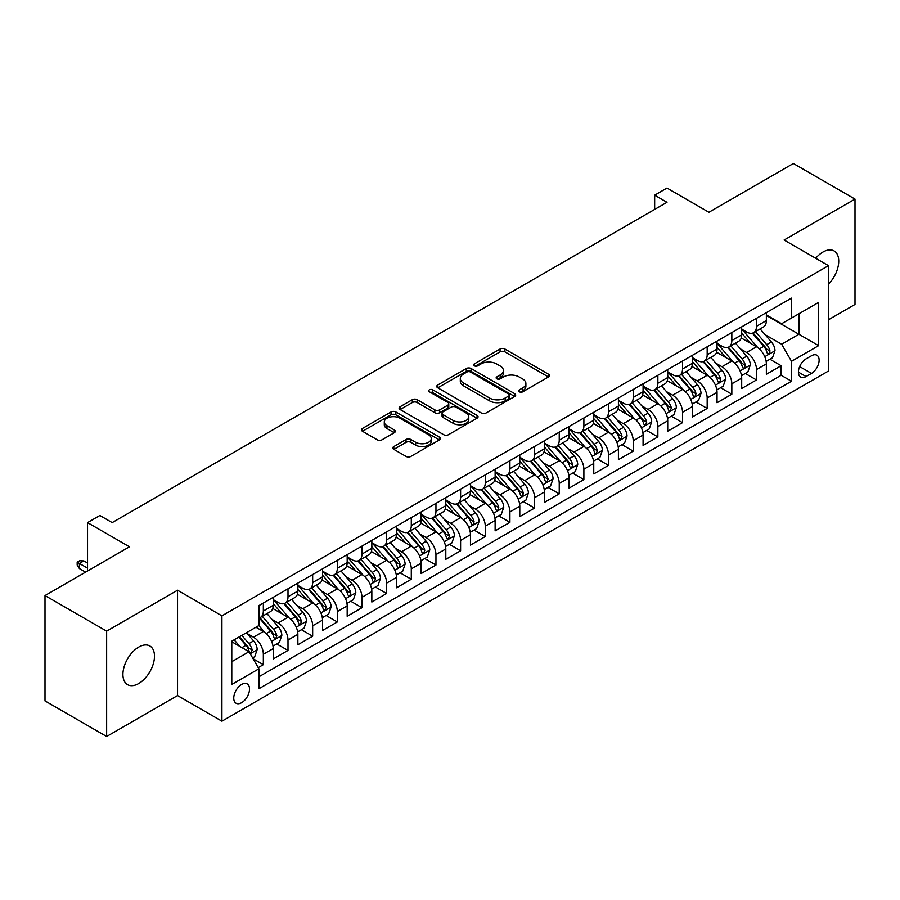 <?xml version="1.0" encoding="UTF-8"?>
<svg xmlns="http://www.w3.org/2000/svg" width="900" height="900" viewBox="0 0 900 900"><rect width="100%" height="100%" fill="white"/><g stroke="black" fill="none" stroke-linecap="round" stroke-linejoin="round"><path stroke-width="1.35" d="M519.356 391.815A2.396 1.384 0 0 0 522.743 391.815L548.46 376.965A3.42 1.98 0 0 0 549.461 375.57A3.42 1.98 0 0 0 548.46 374.175L504.9 349.02A3.42 1.98 0 0 0 500.051 349.02L474.345 363.87A2.396 1.384 0 0 0 473.636 364.849A2.396 1.384 0 0 0 474.345 365.827A2.396 1.384 0 0 0 477.731 365.827L481.061 363.904A10.957 6.322 0 0 1 496.541 363.904L500.175 365.996A10.957 6.322 0 0 1 503.381 370.474A10.957 6.322 0 0 1 500.175 374.94L496.845 376.864A2.396 1.384 0 0 0 496.147 377.843A2.396 1.384 0 0 0 496.845 378.821A2.396 1.384 0 0 0 500.231 378.821L503.561 376.897A10.957 6.322 0 0 1 519.053 376.897L522.686 378.99A10.957 6.322 0 0 1 525.892 383.468A10.957 6.322 0 0 1 522.686 387.934L519.356 389.858A2.396 1.384 0 0 0 518.659 390.836A2.396 1.384 0 0 0 519.356 391.815L519.356 389.858M138.701 683.539A22.32 12.881 120 0 0 153.281 663.874A22.32 12.881 120 0 0 149.861 645.986A22.32 12.881 120 0 0 138.701 647.1A22.32 12.881 120 0 0 124.121 666.765A22.32 12.881 120 0 0 127.541 684.641A22.32 12.881 120 0 0 138.701 683.539M828.495 284.13A22.32 12.881 120 0 0 834.109 250.942A22.32 12.881 120 0 0 822.949 252.045A22.32 12.881 120 0 0 815.704 258.266M241.639 702.686A11.16 6.446 120 0 0 248.929 692.854A11.16 6.446 120 0 0 247.219 683.91A11.16 6.446 120 0 0 241.639 684.461A11.16 6.446 120 0 0 234.349 694.294A11.16 6.446 120 0 0 236.07 703.238A11.16 6.446 120 0 0 241.639 702.686M393.806 446.558A3.42 1.98 0 0 0 392.805 447.952A3.42 1.98 0 0 0 393.806 449.348L406.024 456.412A3.42 1.98 0 0 0 410.873 456.412L439.425 439.92A3.42 1.98 0 0 0 440.426 438.525A3.42 1.98 0 0 0 439.425 437.13L395.865 411.975A3.42 1.98 0 0 0 391.016 411.975L362.464 428.456A3.42 1.98 0 0 0 361.463 429.863A3.42 1.98 0 0 0 362.464 431.257L377.224 439.785A3.42 1.98 0 0 0 382.061 439.785L394.29 432.72A3.42 1.98 0 0 0 395.291 431.325A3.42 1.98 0 0 0 394.29 429.93L386.966 425.7A9.158 5.288 0 0 1 384.289 421.965A9.158 5.288 0 0 1 389.936 417.082A9.158 5.288 0 0 1 399.915 418.23L428.591 434.779A9.158 5.288 0 0 1 431.28 438.525A9.158 5.288 0 0 1 425.621 443.407A9.158 5.288 0 0 1 415.642 442.26L410.873 439.504A3.42 1.98 0 0 0 406.024 439.504L393.806 446.558L393.806 449.348M828.495 319.748L855 304.436L855 199.091L793.361 163.496L708.908 212.265L666.99 188.055L654.66 195.176L666.99 202.297L112.196 522.608L99.866 515.486L87.536 522.608L87.536 571.005M106.639 631.148L106.639 736.504L177.536 695.565L177.536 590.22L106.639 631.148L45 595.564L129.454 546.806L87.536 522.608M177.536 590.22L221.917 615.847L828.495 265.646L828.495 370.991L221.917 721.192L221.917 615.847M855 199.091L784.114 240.019L828.495 265.646M481.298 412.954A3.42 1.98 0 0 0 486.135 412.954L514.699 396.461A3.42 1.98 0 0 0 515.7 395.066A3.42 1.98 0 0 0 514.699 393.671L471.127 368.516A3.42 1.98 0 0 0 466.29 368.516L437.738 385.009A3.42 1.98 0 0 0 436.725 386.404A3.42 1.98 0 0 0 437.738 387.799L481.298 412.954M430.335 392.332A2.396 1.384 0 0 1 432.776 392.67L432.776 389.824L477.067 415.395A3.42 1.98 0 0 1 478.069 416.79A3.42 1.98 0 0 1 477.067 418.196L448.504 434.678A3.42 1.98 0 0 1 443.666 434.678L400.095 409.522L400.095 406.733A3.42 1.98 0 0 0 399.094 408.127A3.42 1.98 0 0 0 400.095 409.522M400.095 406.733L412.324 399.679A3.42 1.98 0 0 1 417.161 399.679L434.824 409.871A3.42 1.98 0 0 0 439.673 409.871L447.772 405.191A3.42 1.98 0 0 0 448.774 403.796A3.42 1.98 0 0 0 447.772 402.401L429.379 391.781A2.396 1.384 0 0 1 428.681 390.803A2.396 1.384 0 0 1 430.155 389.52A2.396 1.384 0 0 1 432.776 389.824M106.639 736.504L45 700.909L45 595.564M258.221 667.631L263.34 664.673L253.114 658.766M247.286 633.623L253.485 637.2A13.95 8.055 60 0 1 263.34 654.289L273.206 648.596L273.206 658.98L288 650.441L276.784 643.961M271.946 619.391L278.134 622.969A13.95 8.055 60 0 1 288 640.046L297.866 634.354L297.866 644.749L312.66 636.21L301.444 629.73M296.606 605.16L302.794 608.726A13.95 8.055 60 0 1 312.66 625.815L322.515 620.123L322.515 630.506L337.32 621.967L326.093 615.488M321.266 590.918L327.454 594.495A13.95 8.055 60 0 1 337.32 611.572L347.175 605.88L347.175 616.275L361.969 607.736L350.752 601.256M345.915 576.686L352.114 580.264A13.95 8.055 60 0 1 361.969 597.341L371.835 591.649L371.835 602.044L386.629 593.494L375.412 587.025M370.575 562.444L376.762 566.021A13.95 8.055 60 0 1 386.629 583.11L396.495 577.406L396.495 587.801L411.289 579.262L400.072 572.783M395.235 548.212L401.423 551.79A13.95 8.055 60 0 1 411.289 568.868L421.155 563.175L421.155 573.57L435.949 565.031L424.721 558.551M419.895 533.981L426.082 537.548A13.95 8.055 60 0 1 435.949 554.636L445.804 548.944L445.804 559.327L460.598 550.789L449.381 544.309M444.544 519.739L450.743 523.316A13.95 8.055 60 0 1 460.598 540.394L470.464 534.701L470.464 545.096L485.257 536.558L474.041 530.077M469.204 505.507L475.402 509.074A13.95 8.055 60 0 1 485.257 526.163L495.124 520.47L495.124 530.865L509.918 522.315L498.701 515.846M493.864 491.265L500.051 494.843A13.95 8.055 60 0 1 509.918 511.931L519.784 506.228L519.784 516.623L534.577 508.084L523.361 501.604M518.524 477.034L524.711 480.611A13.95 8.055 60 0 1 534.577 497.689L544.444 491.996L544.444 502.391L559.238 493.853L548.01 487.373M543.184 462.803L549.371 466.369A13.95 8.055 60 0 1 559.238 483.457L569.092 477.765L569.092 488.149L583.886 479.61L572.67 473.13M567.832 448.56L574.031 452.137A13.95 8.055 60 0 1 583.886 469.215L593.752 463.522L593.752 473.918L608.546 465.379L597.33 458.899M592.492 434.329L598.68 437.895A13.95 8.055 60 0 1 608.546 454.984L618.413 449.291L618.413 459.686L633.206 451.136L621.99 444.668M617.153 420.086L623.34 423.664A13.95 8.055 60 0 1 633.206 440.752L643.072 435.049L643.072 445.444L657.866 436.905L646.639 430.425M641.812 405.855L648 409.433A13.95 8.055 60 0 1 657.866 426.51L667.721 420.817L667.721 431.213L682.515 422.662L671.299 416.194M666.461 391.613L672.66 395.19A13.95 8.055 60 0 1 682.515 412.279L692.381 406.586L692.381 416.97L707.175 408.431L695.959 401.951M691.121 377.381L697.32 380.959A13.95 8.055 60 0 1 707.175 398.036L717.041 392.344L717.041 402.739L731.835 394.2L720.619 387.72M715.781 363.15L721.969 366.716A13.95 8.055 60 0 1 731.835 383.805L741.701 378.113L741.701 388.496L756.495 379.957L756.495 369.562A13.95 8.055 -120 0 0 746.629 352.485L740.441 348.907M745.279 373.478L756.495 379.957M273.206 648.596A13.95 8.055 -120 0 0 263.34 631.508L255.949 627.232M297.866 634.354A13.95 8.055 -120 0 0 288 617.276L272.756 608.467M322.515 620.123A13.95 8.055 -120 0 0 312.66 603.034L297.405 594.236M347.175 605.88A13.95 8.055 -120 0 0 337.32 588.803L322.065 579.994M371.835 591.649A13.95 8.055 -120 0 0 361.969 574.56L346.725 565.762M396.495 577.406A13.95 8.055 -120 0 0 386.629 560.329L371.385 551.52M421.155 563.175A13.95 8.055 -120 0 0 411.289 546.097L396.034 537.289M445.804 548.944A13.95 8.055 -120 0 0 435.949 531.855L420.694 523.058M470.464 534.701A13.95 8.055 -120 0 0 460.598 517.624L445.354 508.815M495.124 520.47A13.95 8.055 -120 0 0 485.257 503.381L470.014 494.584M519.784 506.228A13.95 8.055 -120 0 0 509.918 489.15L494.674 480.341M544.444 491.996A13.95 8.055 -120 0 0 534.577 474.907L519.322 466.11M569.092 477.765A13.95 8.055 -120 0 0 559.238 460.676L543.983 451.879M593.752 463.522A13.95 8.055 -120 0 0 583.886 446.445L568.642 437.636M618.413 449.291A13.95 8.055 -120 0 0 608.546 432.202L593.303 423.405M643.072 435.049A13.95 8.055 -120 0 0 633.206 417.971L617.951 409.162M667.721 420.817A13.95 8.055 -120 0 0 657.866 403.729L642.611 394.931M692.381 406.586A13.95 8.055 -120 0 0 682.515 389.498L667.271 380.689M717.041 392.344A13.95 8.055 -120 0 0 707.175 375.266L691.931 366.457M741.701 378.113A13.95 8.055 -120 0 0 731.835 361.024L716.591 352.226M811.485 355.759L806.051 358.886A10.811 6.244 120 0 0 798.998 368.415A10.811 6.244 120 0 0 800.651 377.077A10.811 6.244 120 0 0 806.051 376.549L811.485 373.41A10.811 6.244 120 0 0 818.539 363.881A10.811 6.244 120 0 0 816.885 355.219A10.811 6.244 120 0 0 811.485 355.759M231.784 661.691L249.041 651.724L258.907 668.801L258.907 688.736L791.505 381.24L791.505 361.316L781.639 344.228L765.101 334.676M258.907 668.801L231.784 684.461L231.784 641.183L258.907 625.534L258.907 605.599L791.505 298.103L791.505 318.037L818.629 302.377L818.629 345.656L791.505 361.316M273.206 599.614L278.134 602.471A13.95 8.055 60 0 0 285.109 603.158L294.975 597.465A13.95 8.055 -120 0 0 297.866 591.075L297.866 583.11M297.866 585.383L302.794 588.229A13.95 8.055 60 0 0 309.769 588.926L319.635 583.222A13.95 8.055 -120 0 0 322.515 576.844L322.515 568.868M322.515 571.151L327.454 573.998A13.95 8.055 60 0 0 334.429 574.684L344.284 568.991A13.95 8.055 -120 0 0 347.175 562.601L347.175 554.636M347.175 556.909L352.114 559.755A13.95 8.055 60 0 0 359.089 560.452L368.944 554.76A13.95 8.055 -120 0 0 371.835 548.37L371.835 540.394M371.835 542.678L376.762 545.524A13.95 8.055 60 0 0 383.738 546.21L393.604 540.517A13.95 8.055 -120 0 0 396.495 534.139L396.495 526.163M396.495 528.435L401.423 531.281A13.95 8.055 60 0 0 408.397 531.979L418.264 526.286A13.95 8.055 -120 0 0 421.155 519.896L421.155 511.92M421.155 514.204L426.082 517.05A13.95 8.055 60 0 0 433.058 517.736L442.924 512.044A13.95 8.055 -120 0 0 445.804 505.665L445.804 497.689M445.804 499.973L450.743 502.819A13.95 8.055 60 0 0 457.718 503.505L467.572 497.812A13.95 8.055 -120 0 0 470.464 491.423L470.464 483.457M470.464 485.73L475.402 488.576A13.95 8.055 60 0 0 482.366 489.274L492.233 483.57A13.95 8.055 -120 0 0 495.124 477.191L495.124 469.215M495.124 471.499L500.051 474.345A13.95 8.055 60 0 0 507.026 475.031L516.892 469.339A13.95 8.055 -120 0 0 519.784 462.949L519.784 454.984M519.784 457.256L524.711 460.103A13.95 8.055 60 0 0 531.686 460.8L541.553 455.108A13.95 8.055 -120 0 0 544.444 448.718L544.444 440.741M544.444 443.025L549.371 445.871A13.95 8.055 60 0 0 556.346 446.558L566.212 440.865A13.95 8.055 -120 0 0 569.092 434.486L569.092 426.51M569.092 428.794L574.031 431.64A13.95 8.055 60 0 0 581.006 432.326L590.861 426.634A13.95 8.055 -120 0 0 593.752 420.244L593.752 412.279M593.752 414.551L598.68 417.397A13.95 8.055 60 0 0 605.655 418.095L615.521 412.391A13.95 8.055 -120 0 0 618.413 406.012L618.413 398.036M618.413 400.32L623.34 403.166A13.95 8.055 60 0 0 630.315 403.853L640.181 398.16A13.95 8.055 -120 0 0 643.072 391.77L643.072 383.805M643.072 386.077L648 388.924A13.95 8.055 60 0 0 654.975 389.621L664.841 383.929A13.95 8.055 -120 0 0 667.721 377.539L667.721 369.562M667.721 371.846L672.66 374.692A13.95 8.055 60 0 0 679.635 375.379L689.49 369.686A13.95 8.055 -120 0 0 692.381 363.308L692.381 355.331M692.381 357.604L697.32 360.461A13.95 8.055 60 0 0 704.284 361.147L714.15 355.455A13.95 8.055 -120 0 0 717.041 349.065L717.041 341.1M717.041 343.373L721.969 346.219A13.95 8.055 60 0 0 728.944 346.916L738.81 341.213A13.95 8.055 -120 0 0 741.701 334.834L741.701 326.858M258.907 676.778L781.155 375.266L781.155 365.726L766.361 374.265L766.361 363.87A13.95 8.055 -120 0 0 756.495 346.793L741.24 337.984M741.701 329.141L746.629 331.988A13.95 8.055 -120 0 0 753.604 332.674A13.95 8.055 -120 0 0 756.495 326.295L756.495 318.319M753.604 332.674L763.47 326.981A13.95 8.055 -120 0 0 766.361 320.591L766.361 312.626M263.34 603.034L263.34 611.01A13.95 8.055 60 0 1 260.449 617.389A13.95 8.055 60 0 1 258.907 617.951M260.449 617.389L270.315 611.696A13.95 8.055 -120 0 0 273.206 605.317L273.206 597.341M288 588.803L288 596.768A13.95 8.055 60 0 1 285.109 603.158M312.66 574.56L312.66 582.536A13.95 8.055 60 0 1 309.769 588.926M337.32 560.329L337.32 568.305A13.95 8.055 60 0 1 334.429 574.684M361.969 546.086L361.969 554.062A13.95 8.055 60 0 1 359.089 560.452M386.629 531.855L386.629 539.831A13.95 8.055 60 0 1 383.738 546.21M411.289 517.624L411.289 525.589A13.95 8.055 60 0 1 408.397 531.979M435.949 503.381L435.949 511.358A13.95 8.055 60 0 1 433.058 517.736M460.598 489.15L460.598 497.115A13.95 8.055 60 0 1 457.718 503.505M485.257 474.907L485.257 482.884A13.95 8.055 60 0 1 482.366 489.274M509.918 460.676L509.918 468.652A13.95 8.055 60 0 1 507.026 475.031M534.577 446.445L534.577 454.41A13.95 8.055 60 0 1 531.686 460.8M559.238 432.202L559.238 440.179A13.95 8.055 60 0 1 556.346 446.558M583.886 417.971L583.886 425.936A13.95 8.055 60 0 1 581.006 432.326M608.546 403.729L608.546 411.705A13.95 8.055 60 0 1 605.655 418.095M633.206 389.498L633.206 397.474A13.95 8.055 60 0 1 630.315 403.853M657.866 375.266L657.866 383.231A13.95 8.055 60 0 1 654.975 389.621M682.515 361.024L682.515 369A13.95 8.055 60 0 1 679.635 375.379M707.175 346.793L707.175 354.757A13.95 8.055 60 0 1 704.284 361.147M731.835 332.55L731.835 340.526A13.95 8.055 60 0 1 728.944 346.916M731.835 383.805L731.835 394.2M707.175 398.036L707.175 408.431M682.515 412.279L682.515 422.662M657.866 426.51L657.866 436.905M633.206 440.752L633.206 451.136M608.546 454.984L608.546 465.379M583.886 469.215L583.886 479.61M559.238 483.457L559.238 493.853M534.577 497.689L534.577 508.084M509.918 511.931L509.918 522.315M485.257 526.163L485.257 536.558M460.598 540.394L460.598 550.789M435.949 554.636L435.949 565.031M411.289 568.868L411.289 579.262M386.629 583.11L386.629 593.494M361.969 597.341L361.969 607.736M337.32 611.572L337.32 621.967M312.66 625.815L312.66 636.21M288 640.046L288 650.441M263.34 654.289L263.34 664.673M249.041 651.724L231.784 641.756M781.639 344.228L798.908 334.26L798.908 313.762L818.629 302.377M766.361 315.473L818.629 345.656M766.361 314.899L781.639 323.73L791.505 318.037M177.536 695.565L221.917 721.192M654.66 195.176L654.66 209.407M769.928 359.246L781.155 365.726M781.155 375.266L791.505 381.24M520.312 392.152L522.686 390.78A10.957 6.322 0 0 0 525.892 386.314L525.892 383.468M503.381 370.474L503.381 373.32A10.957 6.322 0 0 1 500.175 377.786L497.801 379.159M548.46 374.175L548.46 376.965L504.9 351.866A3.42 1.98 0 0 0 500.051 351.866L475.301 366.165M514.654 396.484L471.127 371.363A3.42 1.98 0 0 0 466.29 371.363L437.782 387.821M508.646 396.045A2.396 1.384 0 0 0 509.344 395.066A2.396 1.384 0 0 0 508.646 394.088L470.407 372.004A2.396 1.384 0 0 0 467.021 372.004L463.511 374.04A10.957 6.322 0 0 0 460.305 378.506A10.957 6.322 0 0 0 463.511 382.973L489.645 398.07A10.957 6.322 0 0 0 505.136 398.07L508.646 396.045L508.646 398.891A2.396 1.384 0 0 0 509.344 397.912L509.344 395.066M460.305 378.506L460.305 381.353A10.957 6.322 0 0 0 463.511 385.83L463.511 382.973M508.646 398.891L505.136 400.916A10.957 6.322 0 0 1 489.645 400.916L463.511 385.83M400.14 409.556L412.324 402.525L412.324 399.679M448.774 403.796L448.774 406.642A3.42 1.98 0 0 1 447.772 408.037L439.673 412.729A3.42 1.98 0 0 1 434.824 412.729L417.161 402.525A3.42 1.98 0 0 0 412.324 402.525M432.776 392.67L477.011 418.219M453.161 420.457A9.158 5.288 0 0 0 463.14 421.605A9.158 5.288 0 0 0 468.787 416.723A9.158 5.288 0 0 0 466.11 412.988L456.007 407.149A3.42 1.98 0 0 0 451.17 407.149L443.059 411.829A3.42 1.98 0 0 0 442.058 413.235A3.42 1.98 0 0 0 443.059 414.63L453.161 420.457L453.161 423.304A9.158 5.288 0 0 0 463.14 424.451A9.158 5.288 0 0 0 468.787 419.569L468.787 416.723M442.058 413.235L442.058 416.081A3.42 1.98 0 0 0 443.059 417.476L443.059 414.63M453.161 423.304L443.059 417.476M431.28 438.525L431.28 441.371A9.158 5.288 0 0 1 425.621 446.254A9.158 5.288 0 0 1 415.642 445.106L410.873 442.35A3.42 1.98 0 0 0 406.024 442.35L393.851 449.381M384.289 421.965L384.289 424.811A9.158 5.288 0 0 0 386.966 428.546L386.966 425.7M394.245 432.754L386.966 428.546M439.38 439.942L395.865 414.821A3.42 1.98 0 0 0 391.016 414.821L362.509 431.28M766.148 361.429L772.515 357.75L774.99 350.629A9.236 5.333 -120 0 0 771.39 341.955L760.117 328.916M757.867 347.692L744.502 332.224A26.674 15.401 -120 0 0 741.701 329.287M750.533 343.35L743.062 334.699A22.14 12.78 -120 0 0 741.701 333.214M752.344 333.18L763.74 346.365A9.236 5.333 60 0 1 767.036 352.733L767.711 353.835L768.96 353.655L769.995 351.022A9.236 5.333 -120 0 0 766.699 344.666L755.438 331.616M753.019 332.966L765.259 347.141A4.702 2.723 60 0 1 766.451 348.975L769.995 351.022M741.488 375.671L747.866 371.993L750.33 364.871A9.236 5.333 -120 0 0 746.73 356.197L735.469 343.147M733.207 361.924L719.842 346.455A26.674 15.401 -120 0 0 717.041 343.53M725.884 357.581L718.403 348.93A22.14 12.78 -120 0 0 717.041 347.445M727.695 347.411L739.08 360.608A9.236 5.333 60 0 1 742.376 366.975L743.051 368.066L744.3 367.886L745.335 365.265A9.236 5.333 -120 0 0 742.039 358.897L730.778 345.859M728.359 347.197L740.61 361.373A4.702 2.723 60 0 1 741.791 363.218L745.335 365.265M716.839 389.902L723.206 386.224L725.67 379.103A9.236 5.333 -120 0 0 722.07 370.429L710.809 357.39M708.548 376.166L695.183 360.697A26.674 15.401 -120 0 0 692.381 357.761M701.224 371.824L693.742 363.173A22.14 12.78 -120 0 0 692.381 361.688M703.035 361.654L714.431 374.839A9.236 5.333 60 0 1 717.727 381.206L718.391 382.298L719.64 382.129L720.686 379.496A9.236 5.333 -120 0 0 717.39 373.129L706.117 360.09M703.699 361.429L715.95 375.604A4.702 2.723 60 0 1 717.131 377.449L720.686 379.496M692.179 404.134L698.546 400.455L701.01 393.345A9.236 5.333 -120 0 0 697.41 384.66L686.149 371.621M683.887 390.397L670.534 374.929A26.674 15.401 -120 0 0 667.721 371.993M676.564 386.055L669.094 377.404A22.14 12.78 -120 0 0 667.721 375.919M678.375 375.885L689.771 389.081A9.236 5.333 60 0 1 693.067 395.438L693.742 396.54L694.991 396.36L696.026 393.739A9.236 5.333 -120 0 0 692.73 387.371L681.469 374.321M679.05 375.671L691.29 389.846A4.702 2.723 60 0 1 692.471 391.691L696.026 393.739M667.519 418.376L673.886 414.697L676.35 407.576A9.236 5.333 -120 0 0 672.761 398.902L661.489 385.853M659.239 404.64L645.874 389.171A26.674 15.401 -120 0 0 643.072 386.235M651.904 400.298L644.434 391.646A22.14 12.78 -120 0 0 643.072 390.15M653.715 390.116L665.111 403.312A9.236 5.333 60 0 1 668.408 409.68L669.082 410.771L670.331 410.603L671.366 407.97A9.236 5.333 -120 0 0 668.07 401.603L656.809 388.564M654.39 389.902L666.63 404.077A4.702 2.723 60 0 1 667.822 405.923L671.366 407.97M642.859 432.608L649.238 428.929L651.701 421.808A9.236 5.333 -120 0 0 648.101 413.134L636.829 400.095M634.579 418.871L621.214 403.402A26.674 15.401 -120 0 0 618.413 400.466M627.244 414.529L619.774 405.877A22.14 12.78 -120 0 0 618.413 404.392M629.055 404.359L640.451 417.544A9.236 5.333 60 0 1 643.748 423.911L644.423 425.014L645.671 424.834L646.706 422.201A9.236 5.333 -120 0 0 643.41 415.845L632.149 402.795M629.73 404.145L641.97 418.32A4.702 2.723 60 0 1 643.163 420.154L646.706 422.201M618.199 446.85L624.577 443.171L627.041 436.05A9.236 5.333 -120 0 0 623.441 427.376L612.18 414.326M609.919 433.103L596.554 417.634A26.674 15.401 -120 0 0 593.752 414.709M602.595 428.771L595.114 420.109A22.14 12.78 -120 0 0 593.752 418.624M604.406 418.59L615.803 431.786A9.236 5.333 60 0 1 619.087 438.154L619.762 439.245L621.011 439.065L622.046 436.444A9.236 5.333 -120 0 0 618.761 430.076L607.489 417.037M605.07 418.376L617.321 432.551A4.702 2.723 60 0 1 618.502 434.396L622.046 436.444M593.55 461.081L599.918 457.402L602.381 450.281A9.236 5.333 -120 0 0 598.781 441.608L587.52 428.569M585.259 447.345L571.905 431.876A26.674 15.401 -120 0 0 569.092 428.94M577.935 443.002L570.465 434.351A22.14 12.78 -120 0 0 569.092 432.866M579.746 432.832L591.143 446.017A9.236 5.333 60 0 1 594.439 452.385L595.102 453.488L596.351 453.308L597.398 450.675A9.236 5.333 -120 0 0 594.101 444.308L582.829 431.269M580.41 432.608L592.661 446.794A4.702 2.723 60 0 1 593.842 448.627L597.398 450.675M568.89 475.312L575.257 471.634L577.721 464.524A9.236 5.333 -120 0 0 574.121 455.839L562.86 442.8M560.599 461.576L547.245 446.108A26.674 15.401 -120 0 0 544.444 443.171M553.275 457.234L545.805 448.582A22.14 12.78 -120 0 0 544.444 447.098M555.086 447.064L566.483 460.26A9.236 5.333 60 0 1 569.779 466.627L570.454 467.719L571.702 467.539L572.738 464.918A9.236 5.333 -120 0 0 569.441 458.55L558.18 445.5M555.761 446.85L568.001 461.025A4.702 2.723 60 0 1 569.194 462.87L572.738 464.918M544.23 489.555L550.597 485.876L553.072 478.755A9.236 5.333 -120 0 0 549.472 470.081L538.2 457.031M535.95 475.819L522.585 460.35A26.674 15.401 -120 0 0 519.784 457.414M528.615 471.476L521.145 462.825A22.14 12.78 -120 0 0 519.784 461.329M530.426 461.295L541.822 474.491A9.236 5.333 60 0 1 545.119 480.859L545.794 481.95L547.043 481.781L548.077 479.149A9.236 5.333 -120 0 0 544.781 472.781L533.52 459.743M531.101 461.081L543.341 475.256A4.702 2.723 60 0 1 544.534 477.101L548.077 479.149M519.57 503.786L525.949 500.108L528.413 492.998A9.236 5.333 -120 0 0 524.812 484.312L513.54 471.274M511.29 490.05L497.925 474.581A26.674 15.401 -120 0 0 495.124 471.645M503.966 485.707L496.485 477.056A22.14 12.78 -120 0 0 495.124 475.571M505.777 475.537L517.163 488.734A9.236 5.333 60 0 1 520.459 495.09L521.134 496.192L522.382 496.012L523.418 493.391A9.236 5.333 -120 0 0 520.121 487.024L508.86 473.974M506.441 475.324L518.681 489.499A4.702 2.723 60 0 1 519.874 491.332L523.418 493.391M494.921 518.029L501.289 514.35L503.752 507.229A9.236 5.333 -120 0 0 500.152 498.555L488.891 485.505M486.63 504.281L473.265 488.812A26.674 15.401 -120 0 0 470.464 485.887M479.306 499.95L471.825 491.287A22.14 12.78 -120 0 0 470.464 489.803M481.118 489.769L492.514 502.965A9.236 5.333 60 0 1 495.81 509.332L496.474 510.424L497.723 510.255L498.769 507.623A9.236 5.333 -120 0 0 495.473 501.255L484.2 488.216M481.781 489.555L494.032 503.73A4.702 2.723 60 0 1 495.214 505.575L498.769 507.623M470.261 532.26L476.629 528.581L479.093 521.46A9.236 5.333 -120 0 0 475.493 512.786L464.231 499.748M461.97 518.524L448.616 503.055A26.674 15.401 -120 0 0 445.804 500.119M454.646 514.181L447.176 505.53A22.14 12.78 -120 0 0 445.804 504.045M456.457 504.011L467.854 517.196A9.236 5.333 60 0 1 471.15 523.564L471.825 524.666L473.062 524.486L474.109 521.854A9.236 5.333 -120 0 0 470.812 515.498L459.54 502.447M457.132 503.786L469.373 517.972A4.702 2.723 60 0 1 470.554 519.806L474.109 521.854M445.601 546.502L451.969 542.824L454.433 535.702A9.236 5.333 -120 0 0 450.844 527.029L439.571 513.979M437.31 532.755L423.956 517.286A26.674 15.401 -120 0 0 421.155 514.361M429.986 528.413L422.516 519.761A22.14 12.78 -120 0 0 421.155 518.276M431.798 518.243L443.194 531.439A9.236 5.333 60 0 1 446.49 537.806L447.165 538.898L448.414 538.717L449.449 536.096A9.236 5.333 -120 0 0 446.152 529.729L434.891 516.679M432.473 518.029L444.713 532.204A4.702 2.723 60 0 1 445.905 534.049L449.449 536.096M420.941 560.734L427.32 557.055L429.784 549.934A9.236 5.333 -120 0 0 426.184 541.26L414.911 528.21M412.661 546.998L399.296 531.529A26.674 15.401 -120 0 0 396.495 528.592M405.326 542.655L397.856 534.004A22.14 12.78 -120 0 0 396.495 532.519M407.137 532.474L418.534 545.67A9.236 5.333 60 0 1 421.83 552.038L422.505 553.129L423.754 552.96L424.789 550.327A9.236 5.333 -120 0 0 421.493 543.96L410.231 530.921M407.812 532.26L420.053 546.435A4.702 2.723 60 0 1 421.245 548.28L424.789 550.327M396.281 574.965L402.66 571.286L405.124 564.176A9.236 5.333 -120 0 0 401.524 555.491L390.262 542.452M388.001 561.229L374.636 545.76A26.674 15.401 -120 0 0 371.835 542.824M380.678 556.886L373.196 548.235A22.14 12.78 -120 0 0 371.835 546.75M382.489 546.716L393.885 559.913A9.236 5.333 60 0 1 397.17 566.269L397.845 567.371L399.094 567.191L400.129 564.57A9.236 5.333 -120 0 0 396.844 558.202L385.571 545.153M383.152 546.502L395.404 560.678A4.702 2.723 60 0 1 396.585 562.523L400.129 564.57M371.632 589.207L378 585.529L380.464 578.408A9.236 5.333 -120 0 0 376.864 569.734L365.603 556.684M363.341 575.471L349.988 559.991A26.674 15.401 -120 0 0 347.175 557.066M356.017 571.129L348.548 562.477A22.14 12.78 -120 0 0 347.175 560.981M357.829 560.947L369.225 574.144A9.236 5.333 60 0 1 372.521 580.511L373.185 581.602L374.434 581.434L375.48 578.801A9.236 5.333 -120 0 0 372.184 572.434L360.911 559.395M358.493 560.734L370.744 574.909A4.702 2.723 60 0 1 371.925 576.754L375.48 578.801M346.973 603.439L353.34 599.76L355.804 592.639A9.236 5.333 -120 0 0 352.204 583.965L340.942 570.926M338.681 589.702L325.327 574.234A26.674 15.401 -120 0 0 322.515 571.298M331.358 585.36L323.887 576.709A22.14 12.78 -120 0 0 322.515 575.224M333.169 575.19L344.565 588.375A9.236 5.333 60 0 1 347.861 594.742L348.536 595.845L349.785 595.665L350.82 593.033A9.236 5.333 -120 0 0 347.524 586.676L336.262 573.626M333.844 574.976L346.084 589.151A4.702 2.723 60 0 1 347.265 590.985L350.82 593.033M322.312 617.681L328.68 614.002L331.155 606.881A9.236 5.333 -120 0 0 327.555 598.207L316.282 585.158M314.032 603.934L300.668 588.465A26.674 15.401 -120 0 0 297.866 585.54M306.697 599.591L299.228 590.94A22.14 12.78 -120 0 0 297.866 589.455M308.509 589.421L319.905 602.617A9.236 5.333 60 0 1 323.201 608.985L323.876 610.076L325.125 609.896L326.16 607.275A9.236 5.333 -120 0 0 322.864 600.908L311.603 587.869M309.184 589.207L321.424 603.383A4.702 2.723 60 0 1 322.616 605.227L326.16 607.275M297.652 631.913L304.031 628.234L306.495 621.113A9.236 5.333 -120 0 0 302.895 612.439L291.623 599.4M289.373 618.176L276.007 602.707A26.674 15.401 -120 0 0 273.206 599.771M282.037 613.834L274.567 605.183A22.14 12.78 -120 0 0 273.206 603.697M283.86 603.664L295.245 616.849A9.236 5.333 60 0 1 298.541 623.216L299.216 624.308L300.465 624.139L301.5 621.506A9.236 5.333 -120 0 0 298.204 615.139L286.942 602.1M284.524 603.439L296.764 617.614A4.702 2.723 60 0 1 297.956 619.459L301.5 621.506M273.004 646.144L279.371 642.465L281.835 635.355A9.236 5.333 -120 0 0 278.235 626.67L266.974 613.631M264.713 632.408L258.817 625.579M257.389 628.065L256.421 626.962M259.2 617.895L270.596 631.091A9.236 5.333 60 0 1 273.892 637.459L274.556 638.55L275.805 638.37L276.851 635.749A9.236 5.333 -120 0 0 273.555 629.381L262.282 616.331M259.864 617.681L272.115 631.856A4.702 2.723 60 0 1 273.296 633.701L276.851 635.749M252.619 657.911L254.711 656.707L257.175 649.586A9.236 5.333 -120 0 0 253.575 640.913L246.487 632.7M239.861 646.425L234.157 639.821M232.729 642.308L231.784 641.205M238.838 637.11L245.936 645.322A9.236 5.333 60 0 1 249.232 651.69L249.896 652.781L251.145 652.613L252.191 649.98A9.236 5.333 -120 0 0 248.895 643.613L241.796 635.4M239.411 636.784L247.455 646.087A4.702 2.723 60 0 1 248.636 647.933L252.191 649.98M79.403 568.586L77.175 565.031L77.175 562.174L79.639 560.756L83.835 560.903L79.403 563.456L79.403 568.586L85.556 572.141M77.175 562.174L87.536 568.159M83.835 560.903L87.536 563.029M253.485 637.2L263.34 631.508M278.134 622.969L288 617.276M302.794 608.726L312.66 603.034M327.454 594.495L337.32 588.803M352.114 580.264L361.969 574.56M376.762 566.021L386.629 560.329M401.423 551.79L411.289 546.097M426.082 537.548L435.949 531.855M450.743 523.316L460.598 517.624M475.402 509.074L485.257 503.381M500.051 494.843L509.918 489.15M524.711 480.611L534.577 474.907M549.371 466.369L559.238 460.676M574.031 452.137L583.886 446.445M598.68 437.895L608.546 432.202M623.34 423.664L633.206 417.971M648 409.433L657.866 403.729M672.66 395.19L682.515 389.498M697.32 380.959L707.175 375.266M721.969 366.716L731.835 361.024M746.629 352.485L756.495 346.793M756.495 326.295L766.361 320.591M263.34 611.01L273.206 605.317M288 596.768L297.866 591.075M312.66 582.536L322.515 576.844M337.32 568.305L347.175 562.601M361.969 554.062L371.835 548.37M386.629 539.831L396.495 534.139M411.289 525.589L421.155 519.896M435.949 511.358L445.804 505.665M460.598 497.115L470.464 491.423M485.257 482.884L495.124 477.191M509.918 468.652L519.784 462.949M534.577 454.41L544.444 448.718M559.238 440.179L569.092 434.486M583.886 425.936L593.752 420.244M608.546 411.705L618.413 406.012M633.206 397.474L643.072 391.77M657.866 383.231L667.721 377.539M682.515 369L692.381 363.308M707.175 354.757L717.041 349.065M731.835 340.526L741.701 334.834M756.495 369.562L766.361 363.87M799.65 366.581L811.485 373.41M798.413 372.127L806.051 376.549M522.686 390.78L522.686 387.934M496.845 378.821L496.845 376.864M500.175 377.786L500.175 374.94M474.345 365.827L474.345 363.87M500.051 351.866L500.051 349.02M504.9 351.866L504.9 349.02M437.738 387.799L437.738 385.009M466.29 371.363L466.29 368.516M471.127 371.363L471.127 368.516M514.699 396.461L514.699 393.671M489.645 400.916L489.645 398.07M505.136 400.916L505.136 398.07M417.161 402.525L417.161 399.679M434.824 412.729L434.824 409.871M439.673 412.729L439.673 409.871M447.772 408.037L447.772 405.191M477.067 418.196L477.067 415.395M406.024 442.35L406.024 439.504M410.873 442.35L410.873 439.504M415.642 445.106L415.642 442.26M394.29 432.72L394.29 429.93M362.464 431.257L362.464 428.456M391.016 414.821L391.016 411.975M395.865 414.821L395.865 411.975M439.425 439.92L439.425 437.13M764.741 356.692L774.923 350.809M744.502 332.224L745.774 331.493M766.699 344.666L771.39 341.955M759.341 348.919L763.74 346.365M740.081 370.924L750.262 365.051M719.842 346.455L721.114 345.724M742.039 358.897L746.73 356.197M734.681 363.15L739.08 360.608M715.421 385.166L725.614 379.282M695.183 360.697L696.454 359.966M717.39 373.129L722.07 370.429M710.021 377.381L714.431 374.839M690.773 399.397L700.954 393.514M670.534 374.929L671.805 374.197M692.73 387.371L697.41 384.66M685.361 391.624L689.771 389.081M666.113 413.64L676.294 407.756M645.874 389.171L647.145 388.429M668.07 401.603L672.761 398.902M660.701 405.855L665.111 403.312M641.452 427.871L651.634 421.988M621.214 403.402L622.485 402.671M643.41 415.845L648.101 413.134M636.053 420.098L640.451 417.544M616.793 442.103L626.985 436.23M596.554 417.634L597.825 416.902M618.761 430.076L623.441 427.376M611.393 434.329L615.803 431.786M592.133 456.345L602.325 450.461M571.905 431.876L573.165 431.145M594.101 444.308L598.781 441.608M586.732 448.56L591.143 446.017M567.484 470.576L577.665 464.704M547.245 446.108L548.516 445.376M569.441 458.55L574.121 455.839M562.072 462.803L566.483 460.26M542.824 484.819L553.005 478.935M522.585 460.35L523.856 459.608M544.781 472.781L549.472 470.081M537.413 477.034L541.822 474.491M518.164 499.05L528.345 493.166M497.925 474.581L499.196 473.85M520.121 487.024L524.812 484.312M512.764 491.276L517.163 488.734M493.504 513.281L503.696 507.409M473.265 488.812L474.536 488.081M495.473 501.255L500.152 498.555M488.104 505.507L492.514 502.965M468.844 527.524L479.036 521.64M448.616 503.055L449.887 502.324M470.812 515.498L475.493 512.786M463.444 519.75L467.854 517.196M444.195 541.755L454.376 535.882M423.956 517.286L425.228 516.555M446.152 529.729L450.844 527.029M438.784 533.981L443.194 531.439M419.535 555.998L429.716 550.114M399.296 531.529L400.567 530.786M421.493 543.96L426.184 541.26M414.135 548.212L418.534 545.67M394.875 570.229L405.056 564.345M374.636 545.76L375.907 545.029M396.844 558.202L401.524 555.491M389.475 562.455L393.885 559.913M370.215 584.471L380.407 578.587M349.988 559.991L351.248 559.26M372.184 572.434L376.864 569.734M364.815 576.686L369.225 574.144M345.566 598.702L355.748 592.819M325.327 574.234L326.599 573.502M347.524 586.676L352.204 583.965M340.155 590.929L344.565 588.375M320.906 612.934L331.088 607.061M300.668 588.465L301.939 587.734M322.864 600.908L327.555 598.207M315.495 605.16L319.905 602.617M296.246 627.176L306.428 621.293M276.007 602.707L277.279 601.976M298.204 615.139L302.895 612.439M290.846 619.391L295.245 616.849M271.586 641.408L281.779 635.535M273.555 629.381L278.235 626.67M266.186 633.634L270.596 631.091M250.211 653.749L257.119 649.766M248.895 643.613L253.575 640.913M241.942 647.629L245.936 645.322"/></g></svg>
